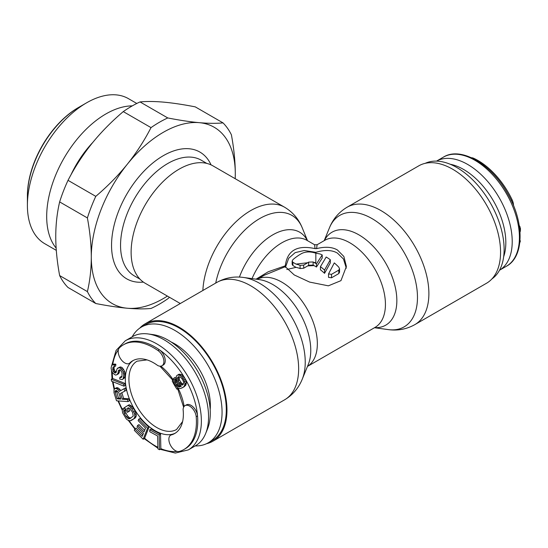 <?xml version="1.0" encoding="UTF-8"?>
<svg xmlns="http://www.w3.org/2000/svg" width="548" height="548" viewBox="0 0 548 548"><rect width="100%" height="100%" fill="white"/><g stroke="black" fill="none" stroke-linecap="round" stroke-linejoin="round"><path stroke-width="0.82" d="M210.172 409.685A50.279 29.03 60 0 0 210.37 405.472A50.279 29.03 -120 0 0 171.065 341.959M132.184 336.815A66.822 38.579 -120 0 1 141.405 327.081A66.822 38.579 -120 0 1 192.896 344.98A66.822 38.579 -120 0 1 222.063 412.226A66.822 38.579 60 0 1 208.226 442.811A66.822 38.579 60 0 1 195.184 445.935M208.226 442.811L212.453 440.373A66.822 38.579 60 0 0 226.297 409.781A66.822 38.579 -120 0 0 197.129 342.534A66.822 38.579 -120 0 0 145.638 324.635L141.405 327.081M133.349 360.413A42.004 24.249 -120 0 0 130.719 362.632L129.369 363.406A42.004 24.249 60 0 1 132.664 360.783L132.664 360.783A42.004 24.249 60 0 1 157.653 365.475A9.289 5.364 -120 0 0 161.975 365.756L163.325 364.975A9.289 5.364 -120 0 0 164.873 357.96A9.289 5.364 -120 0 0 159.352 349.768A60.458 34.908 60 0 1 197.547 415.932A60.458 34.908 60 0 1 185.245 448.737L183.895 449.511A60.458 34.908 -120 0 0 196.198 416.713A9.289 5.364 -120 0 0 191.862 407.828A9.289 5.364 -120 0 0 185.012 405.657A9.289 5.364 -120 0 0 183.101 409.548A42.004 24.249 60 0 1 174.668 433.53L174.668 433.53A42.004 24.249 60 0 1 170.743 435.071A9.289 5.364 -120 0 0 170.497 445.25A9.289 5.364 -120 0 0 179.388 451.436A60.458 34.908 -120 0 0 183.895 449.511L185.245 448.737M130.719 362.632A42.004 24.249 -120 0 0 134.013 408.5A42.004 24.249 -120 0 0 172.093 434.297L170.743 435.071M172.093 434.297A42.004 24.249 -120 0 0 175.333 433.119M186.361 404.876L185.012 405.657L186.361 404.876A9.289 5.364 -120 0 1 193.211 407.048A9.289 5.364 -120 0 1 197.547 415.932L196.198 416.713M163.325 364.975L161.975 365.756A9.289 5.364 -120 0 0 163.523 358.741A9.289 5.364 -120 0 0 157.995 350.549A60.458 34.908 -120 0 0 123.437 344.802L124.786 344.021L123.437 344.802A60.458 34.908 -120 0 0 119.526 347.74A9.289 5.364 -120 0 0 120.437 358.536A9.289 5.364 -120 0 0 129.369 363.406M132.513 336.623L125.314 340.774L132.513 336.623A62.999 36.374 60 0 1 148.118 333.951A62.999 36.374 60 0 1 195.52 372.996A62.999 36.374 60 0 1 205.63 433.564A62.999 36.374 60 0 1 195.52 445.743L188.32 449.901A62.999 36.374 60 0 0 188.32 377.147A62.999 36.374 60 0 0 125.314 340.774L116.08 350.439L111.771 365.386M148.118 333.951L153.008 334.616A59.698 34.462 60 0 1 197.917 371.613A59.698 34.462 60 0 1 207.5 429.002L205.63 433.564M124.786 344.021A60.458 34.908 60 0 1 159.352 349.768M120.512 398.211L118.457 398.06L116.436 390.519M183.422 384.264L181.525 383.114L179.463 380.024L179.038 376.668M181.861 388.073L185.649 385.402L186.402 382.792L186.032 380.846L184.347 377.531L181.724 374.777L179.093 374.188L176.805 375.524L176.244 376.729L176.614 379.97L178.299 383.285L181.299 386.251L179.607 386.826L177.922 386.539L175.107 383.031L174.737 379.791L173.798 378.189L173.237 380.257L174.353 383.915L177.73 387.95L180.354 388.546L183.176 387.292L184.299 386.182L185.053 383.566L183.936 379.915L181.874 376.819L180.374 375.558L177.744 374.962M181.018 386.032L179.271 385.758L177.579 384.175L176.456 382.251L176.086 379.01L175.148 377.414L173.798 378.189M159.509 449.73L160.859 448.949L160.53 434.215L151.084 429.05L149.727 429.831L149.775 431.708L157.646 436.016L157.934 448.867L159.509 449.73L159.18 434.996L149.727 429.831M143.158 439.243L144.508 438.469L148.905 427.378L140.055 418.453L138.706 419.227L138.144 420.645L145.521 428.084L144.021 431.858L137.63 425.412L137.069 426.83L143.46 433.276L142.24 436.338L134.863 428.906L134.301 430.317L143.158 439.243L147.556 428.152L138.706 419.227M144.631 430.331L138.98 424.632L137.63 425.412M142.85 434.811L136.212 428.125L134.863 428.906M131.095 420.569L135.198 417.987L136.274 415.953L136.24 414.206L135.068 410.986L132.205 406.65L129.568 404.828L128.643 404.993L124.547 407.568L127.417 412.343L128.52 411.617L126.794 408.76L128.259 407.801L129.945 408.472L132.616 412.48L133.239 416.062L129.951 418.658L128.088 418.549L126.198 416.679L124.478 413.822L123.684 411.233L124.047 410.562L122.896 408.65L122.17 409.568L122.601 412.829L126.239 418.871L127.376 419.905L129.992 420.85L133.849 418.768L134.924 416.733L134.493 413.473L131.993 408.904L129.718 406.404L128.218 405.609L127.294 405.773M127.417 412.343L129.869 410.842L128.143 407.979L128.438 407.787M131.082 417.919L129.438 417.768L127.547 415.905L125.245 411.651L125.396 409.781L124.245 407.87L122.896 408.65M128.054 401.609L127.417 399.581L122.266 399.211L120.471 393.457L124.786 391.121L124.047 388.751L119.348 391.388L118.437 390.005L116.299 388.525L114.683 388.738L114.018 389.683L113.984 392.663L116.512 400.787L128.054 401.609L129.403 400.828L128.766 398.8L123.615 398.43L121.834 392.717M124.786 391.121L126.136 390.34L125.396 387.97L120.697 390.614L119.786 389.224L117.649 387.744L116.662 387.676L114.683 388.738M123.985 386.176L125.334 385.395L125.095 383.463L112.648 378.469L111.292 379.25L111.525 381.182L123.985 386.176L123.745 384.244L111.292 379.25M116.998 374.716L118.019 372.989L118.56 370.318L120.033 369.825L120.827 370.386L122.026 372.743L121.957 376.36L121.581 377.312L119.875 377.332L119.711 379.052L122.218 379.586L123.156 378.716L123.779 375.188L123.232 372.065L122.273 370.174L119.93 367.927L118.806 367.749L116.984 368.914L116.066 372.537L115.45 373.024L114.628 372.75L113.32 371.53L112.683 369.263L113.196 366.879L114.347 366.77L114.511 365.05L112.539 364.893L111.628 365.475L111.086 368.14L111.662 370.982L112.621 372.873L114.724 374.647L115.82 375.113L118.347 373.935L119.368 372.208L119.793 369.825M121.807 376.75L121.224 376.558L119.875 377.332M122.218 379.586L124.506 377.935L124.91 376.695L125.129 374.414L124.581 371.284L122.615 368.078L121.279 367.146L120.156 366.968L117.628 368.146M116.306 372.078L114.669 370.756L114.032 368.482L114.21 366.742M114.347 366.77L115.697 365.989L115.861 364.276L113.888 364.112L112.539 364.893M118.786 392.676L120.786 399.102L117.108 398.841L115.032 391.416L115.313 390.772L116.683 390.539L118.786 392.676M116.382 390.635L115.032 391.416M116.457 391.628L115.107 392.409M118.457 398.06L117.108 398.841M177.929 377.017L180.182 376.969L181.874 378.552L183.183 380.798L183.744 383.059L182.614 385.032L180.176 383.895L178.114 380.798L177.552 377.675L178.518 376.682M160.53 434.215L159.18 434.996M148.905 427.378L147.556 428.152M125.396 409.781L124.047 410.562M125.033 410.459L123.684 411.233M125.245 411.651L123.896 412.432M125.828 413.041L124.478 413.822M127.547 415.905L126.198 416.679M128.499 417.055L127.15 417.836M129.438 417.768L128.088 418.549M130.376 418.042L129.027 418.823M128.143 407.979L126.794 408.76M129.869 410.842L128.52 411.617M129.568 404.828L128.218 405.609M131.068 405.623L129.718 406.404M132.205 406.65L130.856 407.431M133.342 408.123L131.993 408.904M135.068 410.986L133.719 411.76M135.842 412.692L134.493 413.473M136.24 414.206L134.89 414.987M136.274 415.953L134.924 416.733M135.925 417.069L134.575 417.85M135.198 417.987L133.849 418.768M116.662 387.676L115.313 388.457M117.649 387.744L116.299 388.525M118.491 388.135L117.142 388.916M119.786 389.224L118.437 390.005M120.697 390.614L119.348 391.388M125.396 387.97L124.047 388.751M123.615 398.43L122.266 399.211M128.766 398.8L127.417 399.581M125.095 383.463L123.745 384.244M115.861 364.276L114.511 365.05M114.203 366.77L112.847 367.55M114.032 368.482L112.683 369.263M114.217 369.523L112.867 370.304M114.669 370.756L113.32 371.53M115.443 371.599L114.094 372.38M115.977 371.969L114.628 372.75M120.156 366.968L118.806 367.749M121.279 367.146L119.93 367.927M122.615 368.078L121.259 368.859M123.622 369.393L122.273 370.174M124.581 371.284L123.232 372.065M124.999 372.798L123.649 373.578M125.129 374.414L123.779 375.188M124.91 376.695L123.56 377.476M124.506 377.935L123.156 378.716M121.69 377.038L120.704 377.606M119.402 369.832L118.56 370.318M119.533 370.496L118.183 371.277M119.368 372.208L118.019 372.989M118.991 373.167L117.642 373.942M115.039 364.002L113.689 364.776M180.408 374.263L179.059 375.044M181.724 374.777L180.374 375.558M183.224 376.044L181.874 376.819M184.347 377.531L182.998 378.312M185.286 379.134L183.936 379.915M186.032 380.846L184.683 381.627M186.402 382.792L185.053 383.566M186.217 384.203L184.868 384.977M185.649 385.402L184.299 386.182M184.525 386.511L183.176 387.292M176.086 379.01L174.737 379.791M175.901 379.99L174.545 380.771M176.086 381.175L174.737 381.956M176.456 382.251L175.107 383.031M177.579 384.175L176.23 384.956M178.333 385.025L176.983 385.806M179.271 385.758L177.922 386.539M180.21 386.066L178.854 386.847M180.956 386.045L179.607 386.826M178.908 376.894L177.552 377.675M178.901 377.764L177.552 378.538M179.093 378.949L177.737 379.73M179.463 380.024L178.114 380.798M180.778 382.264L179.422 383.045M181.525 383.114L180.176 383.895M182.463 383.853L181.114 384.628M183.21 384.264L181.861 385.045M177.86 388.703L176.97 389.217A39.456 22.783 60 0 1 172.195 380.949L173.086 380.435L172.195 380.949M491.919 278.925A66.822 38.579 -120 0 0 504.119 249.381A66.822 38.579 60 0 0 476.041 183.313A66.822 38.579 60 0 0 425.186 163.338M471.479 157.735A9.289 5.364 60 0 1 473.691 158.283A60.458 34.908 60 0 1 508.249 192.444A60.458 34.908 60 0 1 512.161 199.904A9.289 5.364 60 0 1 513.483 205.527M506.373 266.273L499.502 270.239A62.999 36.374 60 0 0 499.166 197.684A62.999 36.374 -120 0 0 436.509 161.119L443.366 157.153C460.526 146.282 490.864 163.544 507.304 192.985C524.58 221.947 524.361 256.848 506.373 266.273A62.999 36.374 60 0 0 506.373 193.526A62.999 36.374 -120 0 0 443.366 157.153M503.646 256.786A59.698 34.462 60 0 0 493.467 200.972A59.698 34.462 -120 0 0 450.23 164.249M520.004 240.627L520.395 240.915L519.799 242.785M519.203 225.214L520.463 228.461L520.025 232.222M519.963 241.168L520.395 240.915M519.97 231.468L520.442 231.194M519.881 230.461L520.6 230.05M519.716 228.893L520.463 228.461M519.49 227.084L520.059 226.756M346.322 268.178L343.466 259.012L337.445 253.121C332.102 249.957 324.902 249.683 315.84 252.306L315.84 253.217C310.593 251.47 305.942 251.532 301.893 253.395A50.272 29.023 -60 0 0 292.892 259.656L292.146 261.074L292.892 262.28L292.892 265.54L296.043 267.356A46.457 26.825 -120 0 1 300.092 268.541L303.695 268.219L307.743 265.883L314.045 265.609L313.141 265.088L308.64 265.246A46.457 26.825 -60 0 0 307.743 265.883M256.074 279.172L268.267 271.746L285.303 265.814C287.234 250.47 297.16 244.737 315.086 248.621L314.573 244.737L317.114 244.737L316.593 248.621C325.245 246.47 332.198 246.936 337.445 250.004L343.863 256.491L346.391 266.458L340.959 280.651L328.355 285.83L309.606 282.083L294.242 274.945L285.303 266.684L264.287 275.24M206.5 443.709A67.774 39.127 60 0 0 212.932 441.195A67.774 39.127 60 0 0 226.968 410.171A67.774 39.127 -120 0 0 197.383 341.966A67.774 39.127 -120 0 0 145.158 323.806A67.774 39.127 -120 0 0 139.767 328.122M303.695 265.081L307.743 262.745L296.043 264.102A50.272 29.023 -120 0 1 300.092 265.376L303.695 265.081L303.695 268.219M314.045 262.492A50.272 29.023 -120 0 1 316.456 263.91L322.217 254.93A50.272 29.023 -120 0 0 319.895 253.943L315.84 253.217L315.84 262.478L314.045 262.492L313.141 261.971L313.141 265.088M330.321 259.745L324.553 270.075A50.272 29.023 -120 0 0 320.429 266.657L326.19 257.026A50.272 29.023 -120 0 1 330.321 259.745L330.321 262.889L324.553 273.322A46.457 26.825 -120 0 0 320.429 269.815L320.429 266.657M338.794 267.164A50.272 29.023 -120 0 0 334.294 262.903L328.526 273.952L331.513 274.329L331.513 277.795L338.794 273.589L339.541 272.246L339.541 268.815L338.794 267.164M339.541 268.815L338.794 270.123L331.513 274.329M296.043 264.102L292.892 262.28M316.456 263.91L316.456 267.027L322.217 258.06L322.217 254.93M316.456 267.027A46.457 26.825 -120 0 0 314.045 265.609M286.782 269.506L296.043 267.356M328.526 273.952L328.526 277.35L331.513 277.795M285.303 265.814L285.303 266.684L285.303 265.814M316.593 248.621L315.086 248.621M285.44 267.362L288.7 258.272L295.16 252.628L304.256 250.518L315.84 252.306M307.743 262.745A50.272 29.023 -60 0 1 308.64 262.115L313.141 261.971M292.146 261.074L292.146 264.314L292.892 265.54M500.564 252.217A67.774 39.127 -120 0 0 470.979 184.012A67.774 39.127 -120 0 0 418.754 165.852L347.076 207.233C338.917 212.117 333.04 218.981 329.451 227.824A64.363 37.161 -120 0 1 380.223 224.207A64.363 37.161 -120 0 1 417.473 297.4A64.363 37.161 60 0 1 388.203 329.595C397.656 330.903 406.541 329.245 414.85 324.622L486.528 283.241A67.774 39.127 60 0 0 500.564 252.217M180.292 303.524L145.158 283.241A67.774 39.127 120 0 1 131.123 252.217A67.774 39.127 -60 0 1 160.708 184.012A67.774 39.127 -60 0 1 212.932 165.852L284.611 207.233A67.774 39.127 -60 0 0 233.612 224.111A67.774 39.127 -60 0 0 202.87 290.488M324.553 270.075L324.553 273.322M87.399 291.605A111.367 64.301 -60 0 0 95.777 303.517L68.02 287.495A111.367 64.301 -60 0 1 59.643 275.582C57.081 261.691 55.78 248.662 55.752 236.496C55.78 224.365 57.081 212.843 59.643 201.911A111.367 64.301 -60 0 1 68.02 180.333C74.781 167.236 82.693 155.029 91.749 143.713C100.853 132.431 111.36 121.731 123.273 111.6A111.367 64.301 -60 0 1 140.021 101.928L167.777 117.95A111.367 64.301 -60 0 0 151.022 127.622C144.261 140.72 136.349 152.926 127.3 164.236A101.818 58.787 120 0 0 91.297 257.019C91.269 269.15 89.968 280.679 87.399 291.605L59.643 275.582M59.643 201.911L87.399 217.94C89.968 231.831 91.269 244.853 91.297 257.019A101.818 58.787 120 0 0 127.3 308.236A101.818 58.787 120 0 0 167.4 296.084M95.777 303.517C107.682 305.839 118.19 307.407 127.3 308.236C136.349 309.031 144.261 309.106 151.022 308.456A111.367 64.301 -60 0 0 167.777 298.783L169.503 297.297M235.174 178.696A101.818 58.787 120 0 0 235.298 173.887C235.263 161.722 233.962 148.693 231.4 134.801A111.367 64.301 -60 0 0 223.022 122.889C216.261 123.54 208.35 123.464 199.294 122.67A101.818 58.787 120 0 0 127.3 164.236C118.19 175.518 107.682 186.224 95.777 196.355L68.02 180.333M235.222 178.723L235.298 173.887A101.818 58.787 120 0 0 199.294 122.67C190.19 121.841 179.682 120.272 167.777 117.95M87.399 217.94A111.367 64.301 -60 0 1 95.777 196.355M151.022 127.622L123.273 111.6M223.022 122.889L195.266 106.867C183.361 104.545 172.853 102.976 163.749 102.147C154.694 101.353 146.782 101.277 140.021 101.928M86.605 102.812L78.248 107.634A71.911 41.518 120 0 0 27.4 195.711L27.4 205.356A83.728 48.34 -60 0 1 86.605 102.812A83.728 48.34 -60 0 1 128.472 98.667L136.794 103.469M56.3 250.361L44.744 243.689A83.728 48.34 -60 0 1 27.4 205.356M56.136 248.086A83.728 48.34 -60 0 1 46.69 216.494A83.728 48.34 -60 0 1 132.294 105.88M82.618 105.271A72.836 42.052 120 0 0 27.4 196.465M160.852 448.648A60.458 34.908 -120 0 0 177.1 451.394M144.597 438.236A60.458 34.908 -120 0 0 157.899 447.291M129.143 420.734A60.458 34.908 -120 0 0 135.219 428.7M118.484 400.924A60.458 34.908 -120 0 0 122.348 409.349M113.094 381.812A60.458 34.908 -120 0 0 114.553 388.929M112.272 372.181A60.458 34.908 -120 0 0 112.648 378.469M118.416 349.74A60.458 34.908 -120 0 0 112.724 364.783M159.345 349.768L157.995 350.549M160.879 366.146A42.004 24.249 60 0 1 173.284 379.887M178.079 388.087A42.004 24.249 60 0 1 184.128 406.417M147.028 359.899L137.089 361.166A39.456 22.783 -120 0 0 137.089 406.726A39.456 22.783 -120 0 0 176.545 429.509L182.614 421.535M511.222 200.445L512.161 199.904M473.205 158.564L473.691 158.283M264.294 275.233L257.204 279.329A50.272 29.023 -120 0 1 295.769 293.495A50.272 29.023 -120 0 1 317.347 343.706A50.272 29.023 60 0 1 307.49 366.386M317.114 244.737L324.745 240.332A50.272 29.023 -120 0 1 363.488 253.799A50.272 29.023 -120 0 1 385.436 304.393A50.272 29.023 60 0 1 375.024 327.409L307.483 366.406M212.932 441.195L284.611 399.814A67.774 39.127 60 0 0 298.646 368.79A67.774 39.127 -120 0 0 269.061 300.585A67.774 39.127 -120 0 0 216.837 282.426L145.158 323.806M302.236 379.223L308.264 364.489A53.683 30.996 60 0 0 310.764 350.288A53.683 30.996 -120 0 0 259.259 279.603L243.483 277.459A64.363 37.161 -120 0 1 305.236 362.201A64.363 37.161 60 0 1 302.236 379.223C298.639 388.066 292.769 394.93 284.611 399.814M300.092 265.376L300.092 268.541M252.032 278.624A50.272 29.023 -60 0 1 306.935 240.332L314.573 244.737M308.64 262.115L308.64 265.246M239.414 277.083A53.683 30.996 -60 0 1 274.11 234.112A53.683 30.996 -60 0 1 307.353 240.572M324.334 240.572A53.683 30.996 -120 0 1 366.927 240.483A53.683 30.996 -120 0 1 396.848 300.592A53.683 30.996 60 0 1 374.606 327.649M347.076 207.233A67.774 39.127 -120 0 1 399.307 225.392A67.774 39.127 -120 0 1 428.885 293.598A67.774 39.127 60 0 1 414.85 324.622M215.727 283.069A64.363 37.161 -60 0 1 257.313 220.036A64.363 37.161 -60 0 1 302.236 227.824C298.639 218.981 292.769 212.117 284.611 207.233M338.794 270.123L338.794 273.589M92.756 142.473A73.775 42.593 120 0 0 70.884 174.99M211.062 164.886A73.185 42.251 120 0 0 153.385 162.523A73.185 42.251 120 0 0 111.552 244.751A73.185 42.251 120 0 0 111.545 245.333A73.185 42.251 120 0 0 143.384 282.104M206.788 163.407L201.205 160.18A66.822 38.579 120 0 0 149.926 177.86A66.822 38.579 120 0 0 120.553 244.805A66.822 38.579 120 0 0 120.546 245.333A66.822 38.579 120 0 0 134.39 275.918L139.966 279.144M195.52 445.743L188.32 449.901L175.319 453.066L160.215 449.319M111.525 370.475L112.045 378.812M112.436 381.545L114.142 389.512M117.943 400.889L122.177 410.048M128.362 420.426L134.822 429.002M144.193 438.647L157.92 448.202M159.927 366.18L173.339 380.819M177.305 387.594L183.621 407.226M243.483 277.459C234.023 276.151 225.146 277.809 216.837 282.426M324.204 240.647L329.451 227.824M374.483 327.725L388.203 329.595M307.483 240.647L302.236 227.824"/></g></svg>
